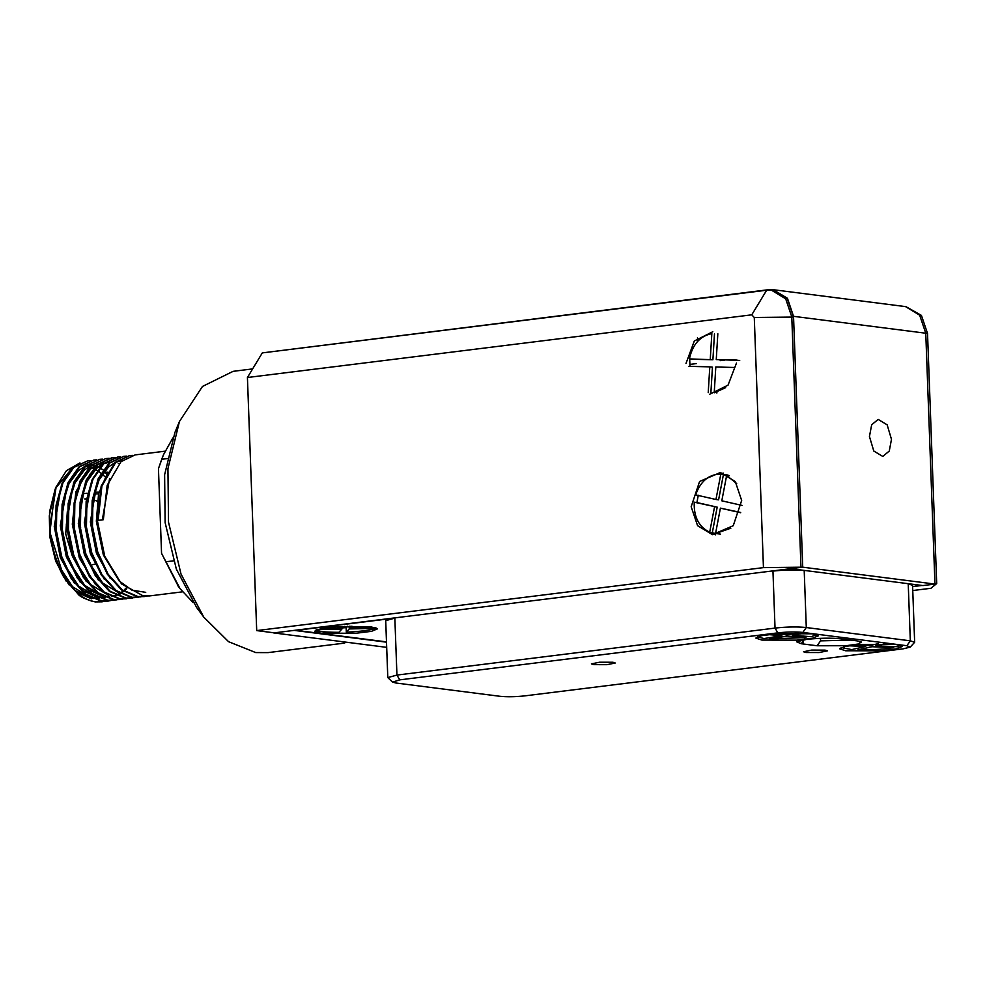 <?xml version="1.0" encoding="UTF-8"?>
<svg xmlns="http://www.w3.org/2000/svg" width="986" height="986" viewBox="0 0 986 986"><rect width="100%" height="100%" fill="white"/><g stroke="black" fill="none" stroke-linecap="round" stroke-linejoin="round"><path stroke-width="1.48" d="M374.939 627.552L374.976 628.378C370.576 630.227 361.024 631.484 346.32 632.137L346.148 627.7L342.425 627.811M338.913 632.309C324.838 632.285 317.27 631.41 316.198 629.684L341.883 629.105L338.913 632.309M346.148 627.7L347.516 626.233M346.32 632.137L349.29 628.945L349.192 626.196M349.29 628.945L374.976 628.378M375.839 627.453L350.153 628.02L350.079 626.172M350.153 628.02L351.903 626.135M321.153 628.674L342.746 628.193L344.459 626.344M341.859 628.205L341.883 629.105M715.553 533.5L709.698 532.193C698.852 526.918 693.7 516.923 694.255 502.207L696.905 502.552L698.298 495.231M730.836 528.213L715.553 533.525L720.421 534.104M717.044 533.746L715.91 533.562M727.988 475.055L723.453 474.439L729.307 475.77L726.657 475.437L736.702 483.584M715.959 499.495L695.66 494.886C700.541 481.168 708.922 474.229 720.815 474.106L723.453 474.439L718.597 499.828L715.959 499.495L720.815 474.106M696.905 502.552L717.204 507.149L712.348 532.539M715.553 533.525L720.409 508.135L740.24 512.375M694.255 502.207L717.204 507.149M714.554 506.816L709.698 532.193M720.409 508.135L740.708 512.732M726.657 475.437L721.801 500.814L742.101 505.424M723.441 473.144L717.475 474.18M691.174 506.73L699.592 481.464L720.384 472.504L735.273 481.525L741.669 500.457L733.251 525.698L712.447 534.659L697.57 525.661L691.174 506.73M715.565 534.819L709.908 532.218M247.424 377.515L751.763 314.83L754.278 317.492L763.447 567.628L256.705 630.596L247.424 377.515L262.313 352.902L766.664 290.217L751.763 314.83M712.792 331.74L694.317 340.996L686.01 363.427M709.735 394.227L728.05 385.144L736.493 363.045M763.447 567.628L802.727 567.184L274.342 632.852L256.705 630.596M800.965 566.962L791.783 316.839L785.694 298.807L771.52 290.229L766.664 290.217M734.25 367.458L715.799 367.002L714.221 392.798L725.634 387.658M710.253 359.422L711.83 333.625C699.998 336.066 692.529 344.496 689.436 358.904L712.903 359.754L692.086 359.237M697.459 337.804L697.817 341.218M934.962 584.082L922.945 585.573L790.698 568.675L802.727 567.184L793.52 316.321L925.768 333.219L919.679 315.187L905.505 306.597L919.667 315.187L925.768 333.219L934.962 584.082L802.727 567.184L793.557 317.061L787.457 299.029L773.283 290.451L771.52 290.229M689.966 366.361L689.695 358.904M869.442 436.502L871.673 424.769L878.169 419.407L887.141 424.818L891.48 439.312L889.261 451.058L882.766 456.419L873.781 451.009L869.442 436.502M773.665 289.761L905.025 306.547M263.459 352.754L768.39 289.711L773.258 289.711L787.444 298.29L793.52 316.321M724.92 360.05L720.236 360.642M696.399 363.6L689.892 364.401M386.5 642.182L294.173 630.387L273.738 632.926L386.685 647.358M912.753 590.54L930.932 588.285L936.7 583.564L927.53 333.441L925.768 333.219L934.938 583.342L936.7 583.564M905.974 306.671L921.429 315.409L927.53 333.441M593.695 664.638L591.39 663.886L599.587 662.222L612.935 662.247L615.239 663.011L607.056 664.675L593.695 664.638M812.39 633.801L818.442 635.785L812.55 638.213L796.947 640.148L761.895 640.074L755.831 638.078L761.734 635.65L777.338 633.715L812.39 633.801M896.138 644.499L902.202 646.483L896.299 648.911L880.695 650.859L845.643 650.772L839.591 648.788L845.483 646.36L861.086 644.413L896.138 644.499M856.785 640.838L861.357 642.046L858.14 644.031L846.062 645.719L817.111 645.768L801.248 643.735L796.651 641.812L806.536 639.409C819.452 638.028 830.915 637.819 840.922 638.805L856.785 640.838M805.833 652.51L803.528 651.746L811.712 650.082L825.072 650.119L827.377 650.871L819.181 652.535L805.833 652.51M802.85 632.433C795.566 631.718 787.235 631.866 777.843 632.864L399.737 679.859L392.576 682.115L395.891 683.002L499.927 696.289C507.198 697.003 515.542 696.868 524.934 695.857L903.028 648.862L910.226 647.124L906.886 645.719L802.85 632.433L806.289 627.54C797.193 626.64 786.779 626.825 775.033 628.094L396.939 675.077L387.794 677.592L392.576 682.127M817.111 645.768L820.562 640.875L850.869 640.074M804.687 638.854L801.248 643.735M910.226 647.124L914.651 642.256L910.324 640.826L806.289 627.54L804.206 570.561C795.11 569.661 784.683 569.846 772.95 571.104L775.033 628.094L777.843 632.864M820.562 640.875L820.463 638.336M804.206 570.561L790.982 568.873L772.95 571.104M399.737 679.859L396.939 675.077L394.844 618.099L296.256 630.35L386.487 641.874M912.617 586.633L921.454 585.536L908.229 583.848L910.324 640.826L906.886 645.719M912.568 585.314L908.229 583.848M394.844 618.099L385.711 620.662M371.315 626.911L336.251 626.825L320.672 628.76L314.756 631.2L320.82 633.185L355.884 633.271L371.475 631.336L377.379 628.895L371.315 626.911M714.468 333.958L712.903 359.754M708.219 392.65L709.797 366.854L712.447 367.186L710.869 392.983M716.871 393.007L716.921 392.255M739.71 360.42L716.255 359.57L717.833 333.773M716.255 359.57L737.06 360.087M688.98 366.336L709.797 366.854M193.231 602.668L180.068 588.691L161.556 553.356L178.367 586.387M167.102 458.613L161.729 459.279L158.45 468.646L161.556 553.356M165.488 561.823L173.487 560.837M158.45 468.646L163.429 454.842L172.784 438.055M161.729 459.279L163.429 454.842M196.658 607.524L176.346 569.119L165.118 522.592L164.625 474.722L174.916 432.509L179.44 421.49L202.463 386.463L233.09 371.34L252.638 368.9M165.032 451.194L135.131 454.903L121.056 461.633L107.166 485.334L103.345 519.708L98.095 520.361L101.915 485.987L115.793 462.286L129.869 455.557L132.518 455.384M129.499 455.618L115.042 462.372L101.164 486.086L97.343 520.46L104.738 556.264L121.512 583.897L143.29 595.926L149.601 595.926L182.509 591.834M344.656 643.094L268.056 652.609L255.731 652.572L228.579 641.701L203.757 617.1L181.054 574.172L168.507 522.173L167.94 468.67L179.452 421.49M79.952 462.939L66.432 470.692L56.177 486.801L50.003 526.339C51.309 563.77 73.112 599.969 95.962 601.805L104.861 601.337M90.453 460.622L87.791 460.795L73.753 467.475L62.919 482.967L56.831 505.091L56.387 530.813L61.699 556.548L72.077 578.72L86.127 594.287L101.965 601.066L110.876 600.597M96.455 459.87L93.806 460.055L79.767 466.735L68.934 482.216L62.845 504.351L62.401 530.061L67.714 555.796L78.079 577.981L92.142 593.535L107.979 600.314L116.89 599.845M102.47 459.131L99.808 459.303L85.782 465.984L74.948 481.464L68.86 503.599L68.416 529.309L73.716 555.044L84.093 577.229L98.144 592.796L113.994 599.562L122.893 599.106M111.554 458.552L108.867 458.379M108.485 458.379L105.822 458.552L91.784 465.244L80.951 480.724L74.874 502.848L74.418 528.57L79.73 554.305L90.108 576.49L104.159 592.044L120.009 598.822L128.907 598.354M114.487 457.627L111.837 457.812L97.799 464.492L86.965 479.972L80.877 502.108L80.433 527.818L85.745 553.553L96.123 575.738L110.173 591.292L126.011 598.071L134.922 597.602M120.502 456.888L117.839 457.06L103.813 463.74L92.98 479.233L86.891 501.356L86.448 527.079L91.76 552.801L102.125 574.986L116.188 590.552L132.025 597.319L140.924 596.863M126.504 456.136L123.854 456.308L109.816 463.001L98.982 478.481L92.906 500.617L92.462 526.327L97.762 552.061L108.14 574.246L122.19 589.801L138.04 596.579L146.939 596.111M102.322 519.844L109.594 478.592M145.731 592.34L131.951 590.158L119.195 581L103.345 554.945L96.345 521.187L98.588 493.74L107.93 472.047M110.383 578.634L96.418 553.171L90.33 521.927L97.626 479.972M104.368 579.374L90.404 553.91L84.315 522.679L91.612 480.724M98.366 580.125L84.389 554.662L78.313 523.418L85.597 481.476M89.948 474.229L94.952 468.658L103.505 463.445M104.553 463.1L108.201 462.323M118.246 463.371L118.986 463.63M98.908 587.471L95.149 583.983L79.311 557.928L72.298 524.17L75.873 491.755L88.937 469.398L97.491 464.196M86.337 581.617L72.372 556.153L66.284 524.922L73.58 482.967M126.085 588.087L124.741 589.394M122.942 590.959L121.981 591.699M118.456 593.966L116.299 595.014M115.572 595.31L113.378 596.049M112.638 596.259L111.677 596.481M109.656 596.826L105.046 596.949M103.875 596.838L86.879 588.975M80.322 582.369L66.358 556.905L60.282 525.661L67.566 483.719M105.145 597.38L99.044 597.701M97.861 597.59L80.864 589.714M74.32 583.108L60.343 557.645L54.267 526.413L61.551 484.459M104.023 471.801L106.278 473.711M99.142 598.132L93.029 598.44M91.858 598.329L74.862 590.466M68.391 583.958L69.168 584.969M76.735 592.241L91.464 598.835M102.261 601.805L95.211 601.904C85.868 599.439 80.186 596.875 78.165 594.213L63.807 577.13L49.916 532.304L55.105 489.376L56.165 486.801M59.037 566.174L72.607 586.781L90.527 597.664M92.031 597.96L99.068 598.132M106.845 472.701L104.689 470.963M103.123 469.866L101.361 468.757M99.364 467.672L95.962 466.255M95.457 466.095L91.797 465.232M91.242 465.145L88.691 464.961M87.927 464.961L86.928 465.01M65.039 565.422L78.621 586.041L96.542 596.912M98.045 597.22L105.071 597.393M91.673 464.381L85.807 465.959M84.513 466.551L78.412 470.716L69.032 483.596L63.129 502.441M71.054 564.67L84.636 585.29L102.544 596.173M111.825 596.542L113.402 596.247M114.142 596.074L116.151 595.47M117.075 595.125L119.244 594.151M122.794 592.019L123.62 591.415M125.567 589.825L126.812 588.667M90.515 465.799L84.426 469.965L75.047 482.844L69.131 501.689M77.068 563.93L90.638 584.55L108.559 595.421M103.69 462.89L97.836 464.455M96.529 465.059L90.441 469.213L81.062 482.105L75.146 500.95M109.705 462.138L103.85 463.716M102.544 464.307L96.455 468.473L87.076 481.353L81.16 500.198M89.085 562.439L102.667 583.046L120.588 593.929M121.734 460.647L115.855 462.224M114.549 462.816L108.472 466.982L99.093 479.862L93.177 498.706M144.338 596.579L137.288 596.666L121.438 589.899L107.388 574.333L97.01 552.148L91.71 526.425L92.154 500.703L98.23 478.567L109.064 463.087L123.854 456.308M138.323 597.331L131.274 597.417L115.436 590.639L101.373 575.085L91.008 552.899L85.696 527.165L86.139 501.455L92.228 479.319L103.062 463.839L117.839 457.06M117.482 457.11L120.132 456.974M131.569 598.157L125.259 598.169L109.421 591.39L95.371 575.836L84.993 553.651L79.681 527.917L80.125 502.194L86.213 480.071L97.047 464.591L111.837 457.8M111.467 457.861L114.117 457.726M114.499 457.726L117.1 457.935M126.307 598.822L119.257 598.909L103.407 592.142L89.356 576.576L78.979 554.391L73.667 528.656L74.123 502.946L80.199 480.811L91.032 465.33L105.822 458.552M105.453 458.601L108.115 458.465M108.497 458.478L111.085 458.675M120.292 599.562L113.242 599.661L97.404 592.882L83.342 577.328L72.964 555.143L67.664 529.408L68.108 503.698L74.197 481.562L85.03 466.082L99.808 459.303M114.277 600.314L107.227 600.4L91.39 593.634L77.327 578.067L66.962 555.894L61.65 530.16L62.093 504.438L68.182 482.314L79.016 466.822L93.793 460.043M110.494 600.597L107.881 601.103M108.275 601.066L101.213 601.152L85.375 594.373L71.325 578.819L60.947 556.634L55.635 530.899L56.079 505.189L62.167 483.054L73.001 467.574L87.791 460.795M252.206 507.753L250.962 474.032M71.263 469.237L55.598 488.243M55.068 489.487L49.559 511.857L49.83 536.914L55.709 561.28L68.773 584.464M66.321 581.37L55.721 561.108L49.83 536.076L49.3 515.875L55.08 489.438M63.807 577.13C55.462 562.34 50.865 545.418 50.003 526.339M104.812 476.595L102.285 474.241M101.003 473.169L98.822 471.542M97.207 470.482L93.83 468.646M93.35 468.424L92.043 467.882M89.319 466.97L85.856 466.279M87.064 493.197L82.553 493.801M67.331 511.611L65.717 534.104L72.274 555.882M94.582 492.273L98.883 492.162M768.328 634.602L781.824 635.662L764.002 638.558L757.384 636.845M816.815 634.664L811.096 636.709L792.362 635.243L804.97 633.197M805.919 636.303L805.969 637.548L769.413 638.977L769.363 637.683M775.07 633.899L786.951 634.824L798.093 633.012M781.824 635.662L781.775 634.417M769.413 638.977L787.222 636.081L787.173 634.787M787.222 636.081L805.969 637.548M792.313 633.961L792.362 635.243M848.712 645.781L865.696 646.483L851.731 649.601L841.132 647.543M900.563 645.362L897.753 646.73L875.987 645.83L885.218 643.772M893.686 646.557L893.723 647.629C883.592 649.281 871.686 650.02 858.005 649.86L857.943 648.209M854.961 644.967L869.714 645.583L878.058 643.71M865.696 646.483L865.646 645.411M858.005 649.86L871.969 646.73L871.907 645.09M871.969 646.73L893.723 647.629M875.925 644.191L875.987 645.83M92.438 564.756A33.561 32.858 -42.5 0 0 95.297 563.93M80.236 525.464L80.63 527.448M793.557 317.061L754.278 317.492M97.971 501.443A33.561 33.561 0 0 0 93.004 499.853M85.794 498.953A33.561 33.561 0 0 0 84.734 498.953M803.245 643.994L803.134 641.06M914.651 642.256L912.568 585.265M387.794 677.592L385.711 620.613M177.936 585.82L180.068 588.691M129.117 455.655L129.869 455.557M196.658 607.536L203.757 617.1M131.569 598.169L132.321 598.071M94.188 493.875L97.626 493.838"/></g></svg>
